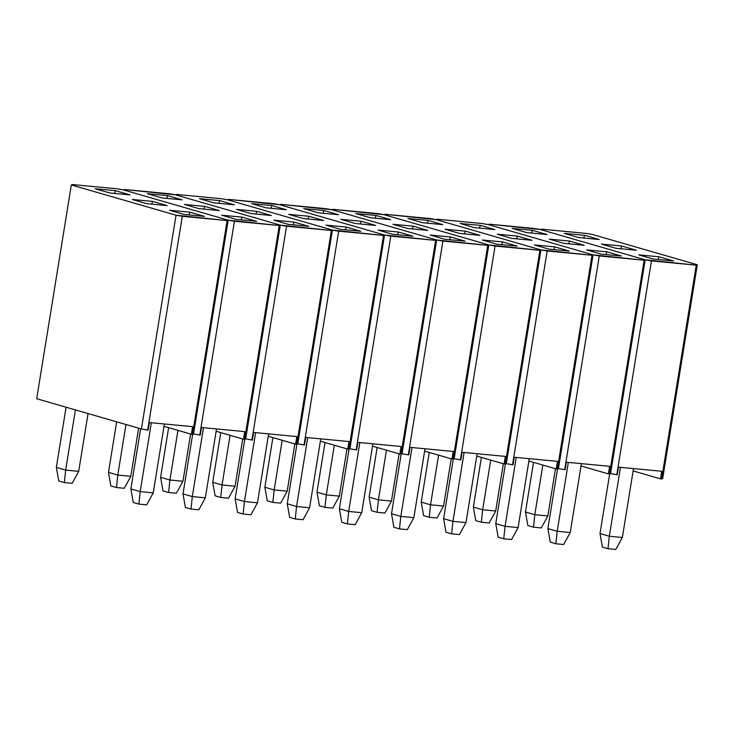 <?xml version="1.0" encoding="UTF-8"?>
<svg xmlns="http://www.w3.org/2000/svg" width="734" height="734" viewBox="0 0 734 734"><rect width="100%" height="100%" fill="white"/><g stroke="black" fill="none" stroke-linecap="round" stroke-linejoin="round"><path stroke-width="1.1" d="M117.192 188.803L72.363 184.546L71.326 184.95L176.041 215.2L227.127 220.567L228.164 220.154L123.45 189.904L117.192 188.803L72.363 184.546L71.326 184.95L36.7 398.727L141.414 428.977L148.13 430.124L149.36 422.555L192.583 426.665L191.363 434.234L192.501 434.335L227.127 220.567L182.298 216.301L147.672 430.078L149.36 422.555L192.583 426.665L191.363 434.234L193.537 433.932L192.501 434.335L227.127 220.567L228.164 220.154L193.537 433.932L200.263 435.078L201.483 427.509L244.706 431.62L243.486 439.189L244.624 439.299L279.25 225.522L280.287 225.118L175.573 194.859L169.315 193.758L124.486 189.5L123.45 189.904L228.164 220.154L193.537 433.932L228.164 220.154L279.25 225.522L234.421 221.255L199.795 435.033L200.263 435.078L201.483 427.509L244.706 431.62L243.486 439.189L245.67 438.886L244.624 439.299L279.25 225.522L280.287 225.118L245.67 438.886L252.386 440.033L253.615 432.464L296.839 436.574L295.609 444.143L296.756 444.253L331.373 230.476L332.419 230.072L227.705 199.822L221.448 198.721L176.619 194.455L175.573 194.859L280.287 225.118L245.67 438.886L280.287 225.118L331.373 230.476L286.544 226.21L251.927 439.987L253.615 432.464L296.839 436.574L295.609 444.143L296.756 444.253L297.793 443.841L296.756 444.253L331.373 230.476L332.419 230.072L297.793 443.841L304.509 444.988L305.739 437.427L348.962 441.538L347.733 449.098L348.879 449.208L383.506 235.431L384.543 235.027L279.828 204.777L273.571 203.676L228.742 199.409L227.705 199.822L332.419 230.072L297.793 443.841L332.419 230.072L383.506 235.431L338.677 231.173L304.05 444.942L305.739 437.427L348.962 441.538L347.733 449.098L349.916 448.804L348.879 449.208L383.506 235.431L384.543 235.027L349.916 448.804L356.641 449.942L357.862 442.382L401.085 446.492L399.865 454.052L401.003 454.162L435.629 240.385L436.666 239.981L331.952 209.731L325.694 208.63L280.865 204.364L279.828 204.777L384.543 235.027L349.916 448.804L384.543 235.027L435.629 240.385L390.8 236.128L356.173 449.905L356.641 449.942L357.862 442.382L401.085 446.492L399.865 454.052L402.048 453.759L401.003 454.162L435.629 240.385L436.666 239.981L402.048 453.759L408.765 454.906L409.994 447.336L453.217 451.447L451.988 459.016L453.135 459.117L487.752 245.349L488.798 244.936L384.084 214.686L377.827 213.585L332.997 209.328L331.952 209.731L436.666 239.981L402.048 453.759L436.666 239.981L487.752 245.349L442.923 241.082L408.306 454.86L409.994 447.336L453.217 451.447L451.988 459.016L454.172 458.713L453.135 459.117L487.752 245.349L488.798 244.936L454.172 458.713L460.888 459.86L462.117 452.291L505.341 456.401L504.111 463.971L505.258 464.081L539.885 250.303L540.921 249.899L436.207 219.64L429.95 218.548L385.121 214.282L384.084 214.686L488.798 244.936L454.172 458.713L488.798 244.936L539.885 250.303L495.055 246.037L460.429 459.814L460.888 459.86L462.117 452.291L505.341 456.401L504.111 463.971L506.295 463.668L505.258 464.081L539.885 250.303L540.921 249.899L506.295 463.668L513.02 464.815L514.24 457.245L557.464 461.356L556.244 468.925L557.381 469.035L592.008 255.258L593.044 254.854L488.33 224.604L482.073 223.503L437.244 219.237L436.207 219.64L540.921 249.899L506.295 463.668L540.921 249.899L592.008 255.258L547.179 251L512.552 464.769L513.02 464.815L514.24 457.245L557.464 461.356L556.244 468.925L558.427 468.631L557.381 469.035L592.008 255.258L593.044 254.854L558.427 468.631L565.143 469.769L566.373 462.209L609.596 466.319L608.367 473.88L609.514 473.99L644.131 260.212L645.177 259.808L540.463 229.558L534.205 228.457L489.376 224.191L488.33 224.604L593.044 254.854L558.427 468.631L593.044 254.854L644.131 260.212L599.302 255.955L564.685 469.732L566.373 462.209L609.596 466.319L608.367 473.88L610.55 473.586L609.514 473.99L644.131 260.212L645.177 259.808L610.55 473.586L617.266 474.733L618.496 467.163L661.719 471.274L660.49 478.843L661.637 478.944L696.263 265.176L697.3 264.763L592.586 234.513L586.328 233.412L541.499 229.155L540.463 229.558L645.177 259.808L610.55 473.586L645.177 259.808L696.263 265.176L651.434 260.909L616.808 474.687L618.496 467.163L661.719 471.274L660.49 478.843L662.674 478.54L661.637 478.944L696.263 265.176L697.3 264.763L662.674 478.54L697.3 264.763L592.586 234.513L586.328 233.412L541.499 229.155L540.463 229.558L489.376 224.191L488.33 224.604L482.073 223.503L437.244 219.237L436.207 219.64L385.121 214.282L384.084 214.686L332.997 209.328L331.952 209.731L280.865 204.364L279.828 204.777L228.742 199.409L227.705 199.822L221.448 198.721L176.619 194.455L175.573 194.859L124.486 189.5L123.45 189.904L117.192 188.803M189.904 212.181L204.437 216.383L184.115 214.447L169.582 210.254L189.904 212.181L188.922 214.906L189.904 212.181L204.437 216.383L184.115 214.447L169.582 210.254L189.904 212.181M152.644 201.419L167.178 205.621L146.846 203.685L132.313 199.483L152.644 201.419L151.654 204.144L152.644 201.419L167.178 205.621L146.846 203.685L132.313 199.483L152.644 201.419M130.056 194.895L109.724 192.959L95.191 188.766L115.522 190.693L130.056 194.895L115.522 190.693L114.532 193.418L115.522 190.693L95.191 188.766L109.724 192.959L130.056 194.895M176.041 215.2L71.326 184.95L36.7 398.727L141.414 428.977L176.041 215.2L182.298 216.301L147.672 430.078L141.414 428.977L176.041 215.2M164.003 426.326L191.363 434.234L164.003 426.326M146.69 504.845L138.864 504.102L133.276 502.487L138.864 504.102L140.194 491.633L153.222 492.872L164.379 423.986L153.222 492.872L146.69 504.845L153.222 492.872L140.194 491.633L130.872 488.945L140.625 428.748L130.872 488.945L133.276 502.487L130.872 488.945L140.194 491.633L151.351 422.738L140.194 491.633L138.864 504.102L146.69 504.845M72.161 483.321L64.335 482.577L58.748 480.963L64.335 482.577L65.665 470.099L78.694 471.338L88.052 413.563L78.694 471.338L72.161 483.321L78.694 471.338L65.665 470.099L56.344 467.411L66.097 407.214L56.344 467.411L58.748 480.963L56.344 467.411L65.665 470.099L75.409 409.911L65.665 470.099L64.335 482.577L72.161 483.321M123.45 189.904L228.164 220.154L123.45 189.904M242.037 217.145L256.57 221.338L236.238 219.411L221.705 215.209L242.037 217.145L241.046 219.861L242.037 217.145L256.57 221.338L236.238 219.411L221.705 215.209L242.037 217.145M204.768 206.373L219.301 210.575L198.969 208.639L184.436 204.447L204.768 206.373L203.786 209.098L204.768 206.373L219.301 210.575L198.969 208.639L184.436 204.447L204.768 206.373M182.179 199.85L161.847 197.914L147.314 193.721L167.646 195.648L182.179 199.85L167.646 195.648L166.664 198.373L167.646 195.648L147.314 193.721L161.847 197.914L182.179 199.85M216.126 431.28L243.486 439.189L216.126 431.28M193.537 433.932L228.164 220.154L234.421 221.255L199.795 435.033L193.537 433.932M175.573 194.859L280.287 225.118L175.573 194.859M294.16 222.099L308.693 226.301L288.361 224.365L273.828 220.163L294.16 222.099L293.178 224.824L294.16 222.099L308.693 226.301L288.361 224.365L273.828 220.163L294.16 222.099M256.891 211.337L271.424 215.53L251.101 213.594L236.568 209.401L256.891 211.337L255.909 214.053L256.891 211.337L271.424 215.53L251.101 213.594L236.568 209.401L256.891 211.337M234.302 204.804L213.979 202.878L199.446 198.675L219.769 200.611L234.302 204.804L219.769 200.611L218.787 203.327L219.769 200.611L199.446 198.675L213.979 202.878L234.302 204.804M268.249 436.244L295.609 444.143L268.249 436.244M245.67 438.886L280.287 225.118L286.544 226.21L251.927 439.987L245.67 438.886M227.705 199.822L332.419 230.072L227.705 199.822M346.283 227.054L360.816 231.256L340.493 229.32L325.96 225.118L346.283 227.054L345.301 229.779L346.283 227.054L360.816 231.256L340.493 229.32L325.96 225.118L346.283 227.054M309.023 216.291L323.556 220.484L303.225 218.558L288.691 214.356L309.023 216.291L308.032 219.016L309.023 216.291L323.556 220.484L303.225 218.558L288.691 214.356L309.023 216.291M286.434 209.768L266.103 207.832L251.569 203.63L271.901 205.566L286.434 209.768L271.901 205.566L270.91 208.291L271.901 205.566L251.569 203.63L266.103 207.832L286.434 209.768M320.382 441.198L347.733 449.098L320.382 441.198M297.793 443.841L332.419 230.072L338.677 231.173L304.05 444.942L297.793 443.841M279.828 204.777L384.543 235.027L279.828 204.777M398.415 232.008L412.948 236.21L392.617 234.274L378.083 230.081L398.415 232.008L397.424 234.733L398.415 232.008L412.948 236.21L392.617 234.274L378.083 230.081L398.415 232.008M361.146 221.246L375.68 225.448L355.348 223.512L340.815 219.31L361.146 221.246L360.165 223.971L361.146 221.246L375.68 225.448L355.348 223.512L340.815 219.31L361.146 221.246M338.558 214.723L318.226 212.787L303.692 208.584L324.024 210.52L338.558 214.723L324.024 210.52L323.043 213.245L324.024 210.52L303.692 208.584L318.226 212.787L338.558 214.723M372.505 446.153L399.865 454.052L372.505 446.153M349.916 448.804L384.543 235.027L390.8 236.128L356.173 449.905L349.916 448.804M331.952 209.731L436.666 239.981L331.952 209.731M450.538 236.972L465.072 241.165L444.74 239.238L430.207 235.036L450.538 236.972L449.557 239.688L450.538 236.972L465.072 241.165L444.74 239.238L430.207 235.036L450.538 236.972M413.27 226.2L427.803 230.403L407.48 228.467L392.947 224.274L413.27 226.2L412.288 228.925L413.27 226.2L427.803 230.403L407.48 228.467L392.947 224.274L413.27 226.2M390.681 219.677L370.358 217.741L355.825 213.548L376.147 215.475L390.681 219.677L376.147 215.475L375.166 218.2L376.147 215.475L355.825 213.548L370.358 217.741L390.681 219.677M424.628 451.107L451.988 459.016L424.628 451.107M402.048 453.759L436.666 239.981L442.923 241.082L408.306 454.86L402.048 453.759M384.084 214.686L488.798 244.936L384.084 214.686M502.662 241.926L517.195 246.119L496.872 244.193L482.339 239.99L502.662 241.926L501.68 244.651L502.662 241.926L517.195 246.119L496.872 244.193L482.339 239.99L502.662 241.926M465.402 231.155L479.935 235.357L459.603 233.421L445.07 229.228L465.402 231.155L464.411 233.88L465.402 231.155L479.935 235.357L459.603 233.421L445.07 229.228L465.402 231.155M442.813 224.632L422.481 222.705L407.948 218.503L428.28 220.439L442.813 224.632L428.28 220.439L427.289 223.154L428.28 220.439L407.948 218.503L422.481 222.705L442.813 224.632M476.761 456.062L504.111 463.971L476.761 456.062M454.172 458.713L488.798 244.936L495.055 246.037L460.429 459.814L454.172 458.713M436.207 219.64L540.921 249.899L436.207 219.64M554.794 246.881L569.327 251.083L548.995 249.147L534.462 244.945L554.794 246.881L553.803 249.606L554.794 246.881L569.327 251.083L548.995 249.147L534.462 244.945L554.794 246.881M517.525 236.119L532.058 240.312L511.726 238.385L497.193 234.183L517.525 236.119L516.543 238.834L517.525 236.119L532.058 240.312L511.726 238.385L497.193 234.183L517.525 236.119M494.936 229.586L474.604 227.659L460.071 223.457L480.403 225.393L494.936 229.586L480.403 225.393L479.421 228.118L480.403 225.393L460.071 223.457L474.604 227.659L494.936 229.586M528.884 461.025L556.244 468.925L528.884 461.025M506.295 463.668L540.921 249.899L547.179 251L512.552 464.769L506.295 463.668M488.33 224.604L593.044 254.854L488.33 224.604M606.917 251.835L621.45 256.038L601.118 254.102L586.585 249.909L606.917 251.835L605.935 254.56L606.917 251.835L621.45 256.038L601.118 254.102L586.585 249.909L606.917 251.835M569.648 241.073L584.181 245.275L563.859 243.339L549.326 239.137L569.648 241.073L568.666 243.798L569.648 241.073L584.181 245.275L563.859 243.339L549.326 239.137L569.648 241.073M547.059 234.55L526.737 232.614L512.204 228.412L532.526 230.348L547.059 234.55L532.526 230.348L531.544 233.073L532.526 230.348L512.204 228.412L526.737 232.614L547.059 234.55M581.007 465.98L608.367 473.88L581.007 465.98M558.427 468.631L593.044 254.854L599.302 255.955L564.685 469.732L558.427 468.631M540.463 229.558L645.177 259.808L540.463 229.558M659.04 256.799L673.573 260.992L653.251 259.056L638.718 254.863L659.04 256.799L658.059 259.515L659.04 256.799L673.573 260.992L653.251 259.056L638.718 254.863L659.04 256.799M621.781 246.028L636.314 250.23L615.982 248.294L601.449 244.092L621.781 246.028L620.79 248.753L621.781 246.028L636.314 250.23L615.982 248.294L601.449 244.092L621.781 246.028M599.192 239.504L578.86 237.568L564.327 233.375L584.659 235.302L599.192 239.504L584.659 235.302L583.668 238.027L584.659 235.302L564.327 233.375L578.86 237.568L599.192 239.504M633.139 470.934L660.49 478.843L633.139 470.934M610.55 473.586L645.177 259.808L651.434 260.909L616.808 474.687L610.55 473.586M198.813 509.809L190.996 509.066L185.408 507.451L190.996 509.066L192.317 496.588L205.346 497.826L216.512 428.94L205.346 497.826L198.813 509.809L205.346 497.826L192.317 496.588L183.005 493.899L192.657 434.28L183.005 493.899L185.408 507.451L183.005 493.899L192.317 496.588L203.474 427.702L192.317 496.588L190.996 509.066L198.813 509.809M250.936 514.763L243.119 514.02L237.532 512.405L243.119 514.02L244.44 501.542L257.478 502.781L268.635 433.895L257.478 502.781L250.936 514.763L257.478 502.781L244.44 501.542L235.128 498.854L244.789 439.235L235.128 498.854L237.532 512.405L235.128 498.854L244.44 501.542L255.606 432.656L244.44 501.542L243.119 514.02L250.936 514.763M303.069 519.718L295.242 518.975L289.655 517.36L295.242 518.975L296.573 506.506L309.601 507.744L320.758 438.849L309.601 507.744L303.069 519.718L309.601 507.744L296.573 506.506L287.251 503.808L296.912 444.189L287.251 503.808L289.655 517.36L287.251 503.808L296.573 506.506L307.729 437.611L296.573 506.506L295.242 518.975L303.069 519.718M355.192 524.672L347.375 523.929L341.787 522.314L347.375 523.929L348.696 511.46L361.724 512.699L372.89 443.804L361.724 512.699L355.192 524.672L361.724 512.699L348.696 511.46L339.383 508.772L349.035 449.144L339.383 508.772L341.787 522.314L339.383 508.772L348.696 511.46L359.853 442.565L348.696 511.46L347.375 523.929L355.192 524.672M407.315 529.636L399.498 528.884L393.91 527.269L399.498 528.884L400.819 516.415L413.857 517.654L425.014 448.768L413.857 517.654L407.315 529.636L413.857 517.654L400.819 516.415L391.506 513.727L401.159 454.107L391.506 513.727L393.91 527.269L391.506 513.727L400.819 516.415L411.985 447.529L400.819 516.415L399.498 528.884L407.315 529.636M459.447 534.591L451.621 533.847L446.033 532.233L451.621 533.847L452.951 521.369L465.98 522.608L477.137 453.722L465.98 522.608L459.447 534.591L465.98 522.608L452.951 521.369L443.63 518.681L453.291 459.062L443.63 518.681L446.033 532.233L443.63 518.681L452.951 521.369L464.108 452.483L452.951 521.369L451.621 533.847L459.447 534.591M511.57 539.545L503.753 538.802L498.166 537.187L503.753 538.802L505.075 526.333L518.103 527.572L529.26 458.677L518.103 527.572L511.57 539.545L518.103 527.572L505.075 526.333L495.762 523.636L505.414 464.016L495.762 523.636L498.166 537.187L495.762 523.636L505.075 526.333L516.231 457.438L505.075 526.333L503.753 538.802L511.57 539.545M563.694 544.5L555.877 543.756L550.289 542.142L555.877 543.756L557.198 531.288L570.235 532.526L581.392 463.631L570.235 532.526L563.694 544.5L570.235 532.526L557.198 531.288L547.885 528.59L557.537 468.971L547.885 528.59L550.289 542.142L547.885 528.59L557.198 531.288L568.355 462.392L557.198 531.288L555.877 543.756L563.694 544.5M615.826 549.454L608 548.711L602.412 547.096L608 548.711L609.33 536.242L622.359 537.481L633.515 468.595L622.359 537.481L615.826 549.454L622.359 537.481L609.33 536.242L600.008 533.554L609.67 473.925L600.008 533.554L602.412 547.096L600.008 533.554L609.33 536.242L620.487 467.356L609.33 536.242L608 548.711L615.826 549.454M124.285 488.275L116.467 487.532L110.871 485.917L116.467 487.532L117.789 475.054L130.817 476.302L138.616 428.17L130.817 476.302L124.285 488.275L130.817 476.302L117.789 475.054L108.476 472.366L116.66 421.821L108.476 472.366L110.871 485.917L108.476 472.366L117.789 475.054L125.973 424.518L117.789 475.054L116.467 487.532L124.285 488.275M176.408 493.23L168.591 492.486L163.003 490.872L168.591 492.486L169.912 480.018L182.95 481.256L190.601 434.014L182.95 481.256L176.408 493.23L182.95 481.256L169.912 480.018L160.599 477.32L168.637 427.665L160.599 477.32L163.003 490.872L160.599 477.32L169.912 480.018L177.958 430.363L169.912 480.018L168.591 492.486L176.408 493.23M228.54 498.184L220.714 497.441L215.126 495.826L220.714 497.441L222.044 484.972L235.073 486.211L242.725 438.969L235.073 486.211L228.54 498.184L235.073 486.211L222.044 484.972L212.722 482.284L220.769 432.62L212.722 482.284L215.126 495.826L212.722 482.284L222.044 484.972L230.081 435.317L222.044 484.972L220.714 497.441L228.54 498.184M280.663 503.148L272.846 502.405L267.249 500.79L272.846 502.405L274.167 489.927L287.196 491.165L294.848 443.923L287.196 491.165L280.663 503.148L287.196 491.165L274.167 489.927L264.855 487.238L272.892 437.583L264.855 487.238L267.249 500.79L264.855 487.238L274.167 489.927L282.214 440.272L274.167 489.927L272.846 502.405L280.663 503.148M332.786 508.102L324.969 507.359L319.382 505.744L324.969 507.359L326.291 494.881L339.328 496.12L346.98 448.878L339.328 496.12L332.786 508.102L339.328 496.12L326.291 494.881L316.978 492.193L325.015 442.538L316.978 492.193L319.382 505.744L316.978 492.193L326.291 494.881L334.337 445.226L326.291 494.881L324.969 507.359L332.786 508.102M384.91 513.057L377.092 512.314L371.505 510.699L377.092 512.314L378.423 499.845L391.451 501.083L399.103 453.832L391.451 501.083L384.91 513.057L391.451 501.083L378.423 499.845L369.101 497.147L377.148 447.492L369.101 497.147L371.505 510.699L369.101 497.147L378.423 499.845L386.46 450.181L378.423 499.845L377.092 512.314L384.91 513.057M437.042 518.011L429.225 517.268L423.628 515.653L429.225 517.268L430.546 504.799L443.575 506.038L451.226 458.796L443.575 506.038L437.042 518.011L443.575 506.038L430.546 504.799L421.233 502.102L429.271 452.447L421.233 502.102L423.628 515.653L421.233 502.102L430.546 504.799L438.593 455.144L430.546 504.799L429.225 517.268L437.042 518.011M489.165 522.966L481.348 522.223L475.76 520.608L481.348 522.223L482.669 509.754L495.707 510.992L503.359 463.75L495.707 510.992L489.165 522.966L495.707 510.992L482.669 509.754L473.357 507.066L481.394 457.41L473.357 507.066L475.76 520.608L473.357 507.066L482.669 509.754L490.716 460.099L482.669 509.754L481.348 522.223L489.165 522.966M541.288 527.929L533.471 527.186L527.884 525.572L533.471 527.186L534.802 514.708L547.83 515.947L555.482 468.705L547.83 515.947L541.288 527.929L547.83 515.947L534.802 514.708L525.48 512.02L533.526 462.365L525.48 512.02L527.884 525.572L525.48 512.02L534.802 514.708L542.839 465.053L534.802 514.708L533.471 527.186L541.288 527.929"/></g></svg>
